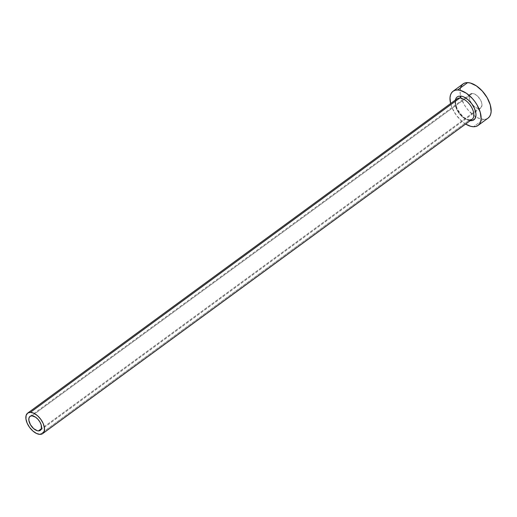 <?xml version="1.0" encoding="UTF-8"?>
<svg xmlns="http://www.w3.org/2000/svg" width="517" height="517" viewBox="0 0 517 517"><rect width="100%" height="100%" fill="white"/><g stroke="black" fill="none" stroke-linecap="round" stroke-linejoin="round"><path stroke-width="0.39" stroke-dasharray="2.58 1.94" d="M472.331 93.467L31.918 415.81L472.331 93.467L474.684 94.094L477.172 95.768L480.345 99.665L481.618 102.605L481.973 105.3L480.707 108.021A8.679 4.718 -126.2 0 0 480.332 99.652A8.679 4.718 -126.2 0 0 472.331 93.467A8.679 4.718 -126.2 0 0 470.47 93.997L472.331 93.467M478.858 108.544A8.679 4.718 -126.2 0 0 480.72 108.008L478.858 108.544L476.506 107.917L474.018 106.237L471.769 103.762L470.108 100.867L469.274 97.997L469.41 95.58L470.483 93.991A8.679 4.718 -126.2 0 0 470.858 102.353A8.679 4.718 -126.2 0 0 478.858 108.544L41.379 428.735L478.858 108.544M469.914 119.925C465.319 119.156 463.264 116.79 462.12 115.756L457.545 109.559C455.141 104.007 454.979 100.434 457.047 98.837A12.705 6.902 -126.2 0 0 457.61 111.065A12.705 6.902 -126.2 0 0 469.32 120.118L39.958 434.377L469.32 120.118A12.705 6.902 -126.2 0 0 472.053 119.343M460.505 87.774L460.182 93.667L460.912 97.099L464.014 104.272L466.269 107.736L468.88 110.948L474.774 116.105L477.824 117.863L483.55 119.388L473.507 126.736L483.55 119.388A21.171 11.503 -126.2 0 0 488.1 118.089L486.012 119.097L483.55 119.388A21.171 11.503 -126.2 0 1 475.789 116.758M463.09 83.916A21.171 11.503 -126.2 0 0 460.634 96.059A21.171 11.503 -126.2 0 0 475.782 116.758M465.63 124.041A21.171 11.503 53.8 0 1 450.624 103.536L452.168 108.027L456.227 115.084L461.713 121.12L465.63 124.041M460.22 96.039A14.185 7.703 53.8 0 0 456.582 108.137A14.185 7.703 53.8 0 0 470.884 120.668L469.029 120.39L465.003 118.471L459.303 112.868L455.716 105.733L455.283 100.13M456.395 99.445A12.705 6.902 -126.2 0 0 458.03 111.762A12.705 6.902 -126.2 0 0 469.32 120.118M40.313 430.357L480.72 108.008M30.057 416.347L470.47 93.997"/><path stroke-width="0.78" d="M31.918 415.81A8.679 4.718 53.8 0 1 39.925 421.995A8.679 4.718 53.8 0 1 40.313 430.357A8.679 4.718 53.8 0 1 38.445 430.887L41.379 428.735L38.445 430.887L37.308 430.719L33.605 428.587L30.438 424.69L28.862 420.34L28.997 417.923L30.07 416.334L31.918 415.81L35.518 417.154L37.935 419.274L39.932 422.008L41.205 424.955L41.373 428.774L40.3 430.364L38.445 430.887A8.679 4.718 53.8 0 1 30.445 424.703A8.679 4.718 53.8 0 1 30.057 416.347A8.679 4.718 53.8 0 1 31.918 415.81M469.32 120.118A12.705 6.902 -126.2 0 0 472.706 118.729A12.705 6.902 -126.2 0 0 471.065 106.418A12.705 6.902 -126.2 0 0 459.775 98.056A1.48 1.15 91.4 0 0 460.22 96.039A14.185 7.703 53.8 0 1 474.522 108.57A14.185 7.703 53.8 0 1 470.884 120.668L470.289 120.629M469.914 119.925L472.053 119.343A12.705 6.902 -126.2 0 0 471.485 107.109A12.705 6.902 -126.2 0 0 459.775 98.056A12.705 6.902 -126.2 0 0 457.047 98.837L27.679 413.096A12.705 6.902 53.8 0 1 30.413 412.32L459.775 98.056L30.413 412.32A12.705 6.902 53.8 0 1 42.116 421.374A12.705 6.902 53.8 0 1 42.685 433.601A12.705 6.902 53.8 0 1 39.958 434.377A12.705 6.902 53.8 0 1 28.248 425.329A12.705 6.902 53.8 0 1 27.679 413.096L26.128 415.409L25.934 418.944L27.149 423.152L29.585 427.391L32.881 431.01L36.52 433.466L39.958 434.377L42.665 433.614L44.236 431.288L44.43 427.753L43.215 423.546L40.778 419.313L37.489 415.687L33.844 413.232L30.413 412.32L27.698 413.083M478.057 125.437L488.1 118.089A21.171 11.503 -126.2 0 0 487.156 97.707A21.171 11.503 -126.2 0 0 467.639 82.623A21.171 11.503 -126.2 0 0 463.09 83.916L453.047 91.27A21.171 11.503 53.8 0 1 457.597 89.971L467.639 82.623L457.597 89.971A21.171 11.503 53.8 0 1 477.113 105.054A21.171 11.503 53.8 0 1 478.057 125.437A21.171 11.503 53.8 0 1 473.507 126.736A21.171 11.503 53.8 0 1 465.63 124.041L470.741 126.322L473.507 126.736L475.97 126.445L478.025 125.463L479.608 123.822L480.642 121.585L481.107 118.839L480.235 112.26L477.133 105.087L474.877 101.623L472.267 98.411L466.379 93.247L460.363 90.385L457.597 89.971L455.141 90.262L453.079 91.244L451.503 92.886L450.462 95.122L450.003 97.868L450.624 103.536A21.171 11.503 53.8 0 1 453.047 91.27M455.283 100.13L456.136 97.991L457.196 96.892L458.573 96.233L462.075 96.317L464.059 97.06L468.124 99.8L471.801 103.839L474.522 108.57L475.879 113.268L475.97 115.381L474.968 118.716L472.532 120.474L470.884 120.668M488.067 118.115L489.644 116.474L490.685 114.231L491.144 111.491L490.278 104.912L487.176 97.739L482.309 91.063L476.416 85.9L470.405 83.037L467.639 82.623L465.184 82.907L463.122 83.896L461.545 85.538L460.505 87.774M460.22 96.039A1.48 1.15 -88.6 0 1 459.775 98.056A12.705 6.902 -126.2 0 0 456.395 99.445M472.053 119.343L42.685 433.601"/></g></svg>
